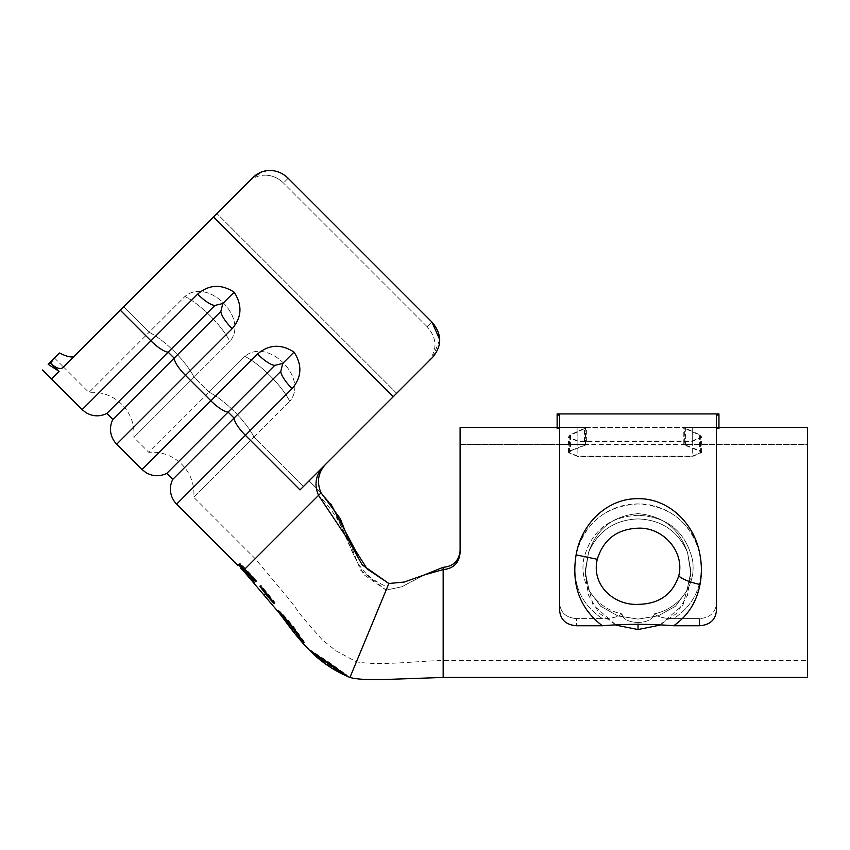 <?xml version="1.0" encoding="UTF-8"?>
<svg xmlns="http://www.w3.org/2000/svg" width="850" height="850" viewBox="0 0 850 850"><rect width="100%" height="100%" fill="white"/><g stroke="black" fill="none" stroke-linecap="round" stroke-linejoin="round"><path stroke-width="0.64" stroke-dasharray="4.25 3.19" d="M588.572 552.468C596.753 528.689 613.211 515.759 637.957 513.666C613.211 515.748 596.753 528.679 588.572 552.468L585.108 571.126L589.124 590.771L600.706 606.273L617.865 615.931L638.042 619.108L658.251 615.867L675.421 606.273L686.928 590.771L690.965 571.264L687.523 552.468C678.003 530.963 661.47 519.775 637.957 518.925C614.497 519.839 598.028 531.016 588.572 552.468L585.108 571.126L589.124 590.771L600.716 606.284L617.854 615.931L638.042 619.108L658.24 615.867L675.431 606.273L686.938 590.782L690.965 571.264L687.523 552.468C679.299 528.626 662.777 515.695 637.957 513.666C662.713 515.642 679.235 528.572 687.523 552.468C678.034 530.974 661.513 519.796 637.957 518.925C614.508 519.839 598.049 531.016 588.572 552.468L585.108 574.058L588.572 552.468M659.898 625.154L683.049 604.817L690.965 574.218L687.416 595.468L676.77 613.307L659.621 625.271L638.042 629.553L616.409 625.292L599.25 613.222L588.604 595.372L585.097 574.058L592.971 604.754L616.101 625.164M690.965 574.218L687.523 552.468L690.965 574.218M50.649 363.311L59.107 371.354L48.174 364.321L53.508 358.976L50.649 363.311C56.004 368.135 60.042 369.591 62.773 367.689L73.993 356.469L63.474 366.987L88.931 392.456L149.133 332.265L88.931 392.456A41.459 41.459 0 0 1 133.864 437.389L148.846 452.37L209.036 392.179L148.846 452.37A41.459 41.459 0 0 1 193.779 497.303L253.98 437.112L193.779 497.303L255.191 558.716L321.098 492.809L309.113 480.824L303.408 486.54L309.113 480.824L303.408 486.54L309.071 480.877L321.056 492.851L309.113 480.824L320.971 492.681M133.864 437.389L194.066 377.198L133.864 437.389M238.616 564.899L239.403 564.102L255.977 581.326L241.729 567.12L241.273 567.566L255.181 582.048L254.554 582.622M443.158 567.29L443.158 569.617C453.464 568.639 459.117 562.987 460.105 552.67L460.105 550.322L459.967 552.468C458.108 561.616 452.508 566.557 443.158 567.29L423.024 575.588L401.848 586.755L386.123 590.123L363.874 574.674L353.526 554.795L331.659 504.942M807.5 677.439L807.5 444.433L692.261 444.433C685.706 444.348 683.506 444.571 685.663 445.134L700.336 450.946L701.59 452.636L692.261 456.567L577.883 456.567L568.554 452.636L569.808 450.946L585.501 444.773L585.501 427.879L584.481 428.294C586.861 427.678 584.651 427.401 577.883 427.486C585.406 427.359 587.849 427.656 585.214 428.347L570.541 435.189L569.415 436.985L577.883 441.076L692.261 441.076L700.74 436.974L699.603 435.189L683.804 427.879M460.105 550.322L460.105 427.486L460.105 444.433L577.883 444.433L460.105 444.433L460.105 427.486L577.883 427.486L577.883 444.433C585.161 444.306 587.605 444.561 585.214 445.177L570.541 451.095L569.404 452.636L577.883 456.174L692.261 456.174L700.74 452.636L699.603 451.095L683.793 444.773L683.793 427.879M577.883 427.486L692.261 427.486L692.261 444.433C684.983 444.306 682.539 444.561 684.93 445.177L684.93 428.347C682.295 427.656 684.739 427.359 692.261 427.486C685.493 427.401 683.294 427.678 685.663 428.294L700.336 435.019L701.579 436.985L692.261 441.522L577.883 441.522L568.565 436.985L569.808 435.019L584.481 428.294L584.481 445.134C586.638 444.571 584.439 444.348 577.883 444.433L807.5 444.433L807.5 552.468L807.5 427.486L692.261 427.486L718.951 427.486L718.951 428.517L718.951 427.486L557.122 427.486L577.883 427.486L577.883 444.433M684.643 444.773L685.663 445.134L685.663 428.294L684.643 427.879L684.643 444.773M586.351 427.879L585.214 428.347L585.214 445.177L586.351 444.773L586.351 427.879M176.619 504.103L245.406 435.306A21.186 5.982 45 0 1 234.079 418.062L172.816 479.326M427.784 362.164C437.538 350.455 437.357 338.651 427.231 326.761C437.357 338.619 437.538 350.413 427.784 362.164L300.018 489.919L323.425 466.522L300.018 489.919L245.406 435.306L292.113 388.609C301.75 377.272 302.398 365.096 294.058 352.102C281.053 343.751 268.876 344.399 257.539 354.046L210.843 400.743A21.186 5.982 45 0 0 228.087 412.069L274.784 365.373L282.742 363.418L280.776 371.365L234.079 418.062L228.087 412.069L166.823 473.344M266.847 175.227C259.611 174.856 253.343 177.246 248.041 182.421C253.343 177.257 259.611 174.856 266.847 175.227C273.179 175.78 278.704 178.362 283.443 182.973C278.747 178.351 273.211 175.78 266.847 175.227M261.407 172.008L271.564 170.51C277.886 171.073 283.411 173.655 288.15 178.266L283.443 182.973L288.15 178.266M64.239 366.223L248.041 182.421M116.705 444.189L185.491 375.392A21.186 5.982 45 0 1 174.165 358.147L112.901 419.411M142.046 469.54L210.843 400.743L185.491 375.392L232.199 328.695C241.836 317.358 242.484 305.182 234.143 292.188C221.138 283.836 208.962 284.484 197.625 294.132L150.928 340.829A21.186 5.982 45 0 0 168.173 352.155L214.88 305.458L222.827 303.503L220.862 311.451L174.165 358.147L168.173 352.155L106.909 413.429M242.335 566.599L256.307 581.071L256.838 580.593L240.252 563.338L237.989 565.463L238.808 564.697L255.361 581.889L243.663 570.244L243.206 570.701L243.663 570.244L241.134 567.715L240.678 568.161M323.425 466.522C315.616 475.086 313.99 484.712 318.527 495.38L321.056 492.851C316.54 482.301 317.985 472.866 325.369 464.578L396.663 393.284L325.369 464.578M209.036 392.179L244.821 356.394C267.941 336.866 309.294 378.229 289.754 401.328C309.283 378.207 267.92 336.855 244.821 356.394A41.459 11.709 -135 0 1 289.754 401.328A41.459 11.709 -135 0 0 244.821 356.394L209.036 392.179L194.066 377.198L229.84 341.413C249.369 318.293 208.016 276.941 184.907 296.48C208.027 276.951 249.379 318.314 229.84 341.413A41.459 11.709 -135 0 0 184.907 296.48A41.459 11.709 -135 0 1 229.84 341.413L194.066 377.198A41.459 11.709 45 0 0 174.558 351.772A41.459 11.709 -135 0 0 149.133 332.265L184.907 296.48L149.133 332.265L123.664 306.797L149.133 332.265A41.459 11.709 45 0 1 174.558 351.772A41.459 11.709 -135 0 1 194.066 377.198L209.036 392.179A41.459 11.709 -135 0 1 234.472 411.676A41.459 11.709 45 0 0 209.036 392.179M253.98 437.112L289.754 401.328L253.98 437.112A41.459 11.709 45 0 0 234.472 411.676A41.459 11.709 -135 0 1 253.98 437.112L303.408 486.54L253.98 437.112M439.748 339.703L432.618 357.329M427.231 326.761L283.443 182.973L427.231 326.761L431.938 322.054L427.231 326.761M54.485 358.009L63.474 366.987L73.993 356.469C71.453 357.701 66.619 356.554 59.479 353.016C52.806 359.678 52.806 359.678 59.479 353.016C52.806 359.678 52.806 359.678 59.479 353.016L53.508 358.976M222.827 303.503L234.143 292.188M282.742 363.418L294.058 352.102M321.098 492.809L331.627 504.9L321.098 492.809L268.09 545.817M349.594 542.321L360.612 570.222L386.123 590.123L356.437 661.789L388.864 583.504L386.123 590.123L401.848 586.755L424.851 574.749L404.303 582.037L388.864 583.504L349.956 677.439M329.789 502.541L330.639 503.604M243.663 570.244L318.527 495.38C359.635 536.477 342.019 568.076 387.462 586.904M255.361 581.889L255.977 581.326L255.361 581.889M274.55 603.075L275.092 602.618L261.014 585.331L260.483 585.799L266.422 592.864L265.455 593.651L267.846 596.604L268.823 595.818L274.55 603.075L273.891 603.596M280.054 613.721L292.272 628.267L303.344 643.206L279.873 613.87M313.076 653.331L343.57 674.231M807.5 427.486L807.5 444.433L807.5 427.486M570.541 435.189L570.541 451.095M692.261 441.076L692.261 456.174M577.883 441.522L577.883 456.567M700.336 435.019L700.336 450.946M423.959 575.078L443.158 569.617L443.158 637.086M443.158 642.749L443.158 660.492L443.158 642.749M312.8 652.343L310.728 650.271L328.684 663.489L347.278 675.325L329.29 662.394L310.728 650.271L310.133 650.866M329.29 662.394L328.822 663.074M328.684 663.489L328.206 664.179M344.834 674.252L347.278 675.325L346.928 676.101M343.793 673.763L328.206 663.861L313.438 652.938M315.148 653.852L331.457 664.902M337.439 668.961L342.019 672.212M343.442 674.496L327.728 664.551L312.885 653.533M328.206 663.861L327.728 664.551M328.939 663.128L328.472 663.818M281.403 614.051L293.112 627.258L302.111 639.848L304.523 642.154L293.813 626.949C285.016 616.314 279.831 610.768 278.258 610.321L292.942 627.746L303.971 642.643L303.344 643.206M292.942 627.746L292.272 628.267M303.971 642.643L301.676 640.252L301.038 640.804M301.676 640.252L292.538 628.076L291.879 628.596M292.538 628.076L280.511 613.381M293.112 627.258L292.453 627.768M302.111 639.848L301.474 640.401M304.523 642.154L303.896 642.706M293.813 626.949L293.154 627.459M280.043 612.765L278.258 610.321L277.589 610.831M281.796 614.348L281.116 614.858M275.092 602.618L274.433 603.139M259.845 586.351L260.387 585.873M265.455 593.651L266.326 592.949M266.103 593.119L268.504 596.073L267.846 596.604M255.68 581.623L256.222 581.145M240.252 563.338L239.668 563.933M239.403 564.102L238.808 564.697M241.729 567.12L241.134 567.715M241.421 567.418L255.308 581.942L254.681 582.505M242.409 566.525L241.825 567.12M597.284 559.289C603.468 539.431 617.047 529.061 638.042 528.201C662.564 526.947 684.909 551.108 678.799 575.684C672.637 594.469 659.048 604.021 638.042 604.361C613.424 605.519 591.143 584.651 597.284 559.289L576.098 554.869C571.253 585.055 580.008 608.685 602.363 625.759L576.608 625.759C566.312 625.005 560.66 620.032 559.661 610.821L559.661 603.596C560.649 612.839 566.291 617.833 576.608 618.588C566.302 617.844 560.66 612.85 559.661 603.596L559.661 415.076L559.661 428.517L559.661 415.076L557.122 415.076L557.122 413.929M716.412 428.517L716.412 415.076L716.412 428.517L718.951 428.517L718.951 415.076L716.412 415.076L716.412 603.596C715.434 612.839 709.782 617.833 699.465 618.588C709.771 617.844 715.424 612.85 716.412 603.596L716.412 610.821C715.424 620.022 709.782 624.994 699.465 625.759L673.71 625.759C687.841 615.836 696.607 602.076 700.007 584.492C701.994 573.909 701.824 563.231 699.497 552.468C693.77 523.207 668.546 498.259 637.978 498.674C607.251 498.387 582.356 523.292 576.587 552.468L576.098 554.869M638.042 622.434A15.916 8.415 0 0 1 622.126 613.955A15.916 8.415 0 0 0 638.042 622.434A15.916 8.415 0 0 0 653.947 613.955C658.729 617.196 665.316 618.736 673.71 618.588C696.458 603.224 705.054 581.188 699.497 552.468C705.054 581.188 696.458 603.224 673.71 618.588C665.327 618.736 658.739 617.196 653.947 613.955A15.916 8.415 0 0 1 638.042 622.434M638.042 515.291C608.972 516.651 590.846 531.324 583.663 559.332C579.116 585.554 597.242 608.855 622.126 613.955C617.344 617.196 610.757 618.736 602.363 618.588L576.608 618.588L576.608 625.759L576.608 618.588L602.363 618.588C579.615 603.224 571.03 581.188 576.587 552.468C582.877 524.322 609.312 503.391 638.138 503.944C669.864 505.877 690.317 522.059 699.497 552.468C693.196 524.322 666.761 503.391 637.936 503.944C606.209 505.877 585.767 522.059 576.587 552.468C571.03 581.188 579.615 603.224 602.363 618.588C610.746 618.736 617.334 617.196 622.126 613.955C597.199 608.887 579.02 585.384 583.695 559.162C590.909 531.271 609.025 516.651 638.042 515.291C667.101 516.651 685.227 531.324 692.41 559.332C696.957 585.554 678.842 608.855 653.947 613.955C678.874 608.887 697.064 585.384 692.378 559.162C685.164 531.271 667.059 516.651 638.042 515.291M699.465 618.588L673.71 618.588L699.465 618.588L699.465 625.759L699.465 618.588M557.122 415.076L557.122 428.517L557.122 427.486L557.122 428.517L559.661 428.517M718.951 415.076L718.951 413.929M559.661 603.596L559.661 610.821L559.661 603.596M602.363 625.759C626.397 623.836 650.176 623.836 673.71 625.759M638.042 629.553L638.042 623.996M120.286 310.186L150.928 340.829L82.131 409.626M59.107 371.354L51.489 378.973M393.274 396.663L213.531 216.931M396.663 393.284L216.92 213.541L396.663 393.284M268.483 545.424L255.191 558.716L289.723 599.909L302.621 617.366L322.044 639.614L336.037 650.888L356.437 661.789C379.1 666.049 417.201 661.003 443.158 660.492L807.5 660.492M214.88 305.458A21.186 5.982 45 0 1 197.625 294.132M232.199 328.695A21.186 5.982 45 0 1 220.862 311.451M274.784 365.373A21.186 5.982 45 0 1 257.539 354.046M292.113 388.609A21.186 5.982 45 0 1 280.776 371.365M692.261 427.486L692.261 444.433M577.883 441.076L577.883 456.174M699.603 435.189L699.603 451.095M569.808 435.019L569.808 450.946M692.261 441.522L692.261 456.567M678.799 575.684A22.026 4.973 -167.1 0 0 700.007 584.492M585.108 571.126L585.108 574.058L585.108 571.126M349.021 541.057L350.041 543.777M569.404 452.636L569.404 436.974M700.74 452.636L700.74 436.974M568.554 452.636L568.554 436.974M701.59 452.636L701.59 436.985M259.951 586.256L260.599 585.703M267.027 597.316L267.686 596.785M255.181 582.048L255.808 581.485M254.639 582.548L255.266 581.984M256.073 581.283L256.7 580.72"/><path stroke-width="1.27" d="M616.101 625.164L638.042 629.553L659.898 625.154M241.273 567.566L238.616 564.899M557.122 427.486L460.105 427.486L460.105 552.67C459.117 562.976 453.475 568.629 443.158 569.617L443.158 567.29C452.498 566.567 458.097 561.627 459.967 552.468L460.105 550.322M718.951 427.486L807.5 427.486L807.5 677.439L443.158 677.439L443.158 569.617L424.851 574.749L404.303 582.037L388.864 583.504L362.206 564.889L349.021 541.057L318.527 495.38C313.979 484.755 315.616 475.139 323.425 466.522M176.619 504.103A21.186 21.186 0 0 1 172.816 479.326L166.823 473.344L274.784 365.373A21.186 5.982 -135 0 1 257.539 354.046C268.876 344.399 281.053 343.751 294.058 352.102C302.398 365.096 301.75 377.272 292.113 388.609L176.619 504.103L237.989 565.473L239.668 563.933L256.222 581.145L255.68 581.623L256.222 581.145M248.041 182.421L252.875 177.586L261.407 172.008M427.784 362.164L432.618 357.329C442.266 345.684 442.032 333.933 431.938 322.054L288.15 178.266C283.454 173.655 277.918 171.062 271.564 170.51C264.371 170.117 258.134 172.476 252.875 177.586L62.773 367.689C60.042 369.591 56.004 368.135 50.649 363.311L53.508 358.976L48.174 364.321C40.598 371.896 40.598 371.896 48.174 364.321C40.598 371.896 40.598 371.896 48.174 364.321L59.107 371.354L50.649 363.311M116.705 444.189A21.186 21.186 0 0 1 112.901 419.411L106.909 413.429L214.88 305.458A21.186 5.982 -135 0 1 197.625 294.132C208.962 284.484 221.138 283.836 234.143 292.188C242.484 305.182 241.836 317.358 232.199 328.695L116.705 444.189L142.046 469.54L210.843 400.743L185.491 375.392A21.186 5.982 -135 0 1 174.165 358.147L220.862 311.451L222.827 303.503L214.88 305.458M349.594 542.321L340.276 518.649L320.971 492.681M112.901 419.411L174.165 358.147L168.173 352.155A21.186 5.982 -135 0 1 150.928 340.829L82.131 409.626L51.489 378.973L59.107 371.354M243.833 570.074L243.206 570.701L240.678 568.161L254.554 582.622L240.826 568.023L241.825 567.12L255.68 581.623L256.307 581.071M432.618 357.329L300.018 489.919L245.406 435.306A21.186 5.982 -135 0 1 234.079 418.062L280.776 371.365L282.742 363.418L274.784 365.373M439.748 339.703L431.938 322.054L288.15 178.266M325.369 464.578C317.985 472.866 316.54 482.301 321.056 492.851L244.821 569.086M73.939 356.522L64.239 366.223M234.143 292.188L222.827 303.503M172.816 479.326L234.079 418.062L228.087 412.069A21.186 5.982 -135 0 1 210.843 400.743L257.539 354.046M294.058 352.102L282.742 363.418M330.639 503.604L355.374 550.354L367.253 569.064L388.864 583.504L349.956 677.439C356.044 679.267 367.848 679.947 385.369 679.479L443.158 677.439L443.158 637.086M268.823 595.818L267.846 596.604L273.891 603.596L274.433 603.139L260.387 585.873L259.845 586.351L265.455 593.651M260.387 585.873L259.845 586.351M280.203 614.391L279.873 613.87C281.095 614.369 285.292 619.013 292.453 627.768L303.896 642.706L293.154 627.459C284.346 616.813 279.151 611.267 277.589 610.831L280.054 613.721M343.57 674.231L346.928 676.101L328.822 663.074L310.133 650.866L313.076 653.331M443.158 567.29L423.959 575.078M342.019 672.212L343.814 673.731L342.89 674.284C331.946 668.992 322.076 662.224 313.278 653.969L313.469 652.917L315.148 653.852M331.457 664.902L337.439 668.961M328.939 663.128L328.472 663.818L343.442 674.496M312.885 653.533L328.472 663.818M281.403 614.051L280.543 613.36L279.873 613.87M293.112 627.258L292.453 627.768M302.111 639.848L301.474 640.401M264.637 594.373L265.296 593.842L267.676 596.796M241.304 567.534L240.699 568.14M241.825 567.12L240.826 568.023M53.508 358.976L59.479 353.016C66.608 356.543 71.453 357.701 73.993 356.469M576.098 554.869L576.587 552.468C582.356 523.292 607.251 498.387 637.978 498.674C668.546 498.259 693.77 523.207 699.497 552.468C701.824 563.231 701.994 573.909 700.007 584.492C696.607 602.087 687.841 615.836 673.71 625.759C649.687 623.836 625.898 623.836 602.363 625.759C580.008 608.685 571.253 585.055 576.098 554.869L597.284 559.289C591.143 584.651 613.424 605.519 638.042 604.361C659.058 604.021 672.648 594.458 678.799 575.684C684.909 551.108 662.564 526.947 638.042 528.201C617.047 529.061 603.468 539.431 597.284 559.289M673.71 625.759L699.465 625.759C709.771 625.005 715.424 620.032 716.412 610.821L716.412 415.076L718.951 415.076L718.951 413.929L557.122 413.929L557.122 428.517L559.661 428.517M718.951 415.076L718.951 428.517L716.412 428.517M557.122 415.076L559.661 415.076L559.661 610.821C560.649 620.022 566.302 624.994 576.608 625.759L602.363 625.759M638.042 629.553L638.042 623.996M243.238 570.669L278.959 612.733C287.289 623.464 297.224 638.509 313.193 653.884C323.935 663.956 336.196 671.808 349.956 677.439M197.625 294.132L150.928 340.829L120.286 310.186M393.274 396.663L213.531 216.931M244.896 569.011L243.355 570.552M232.199 328.695A21.186 5.982 -135 0 1 220.862 311.451M292.113 388.609A21.186 5.982 -135 0 1 280.776 371.365M700.007 584.492A22.026 4.973 -167.1 0 1 678.799 575.684M82.131 409.626L86.02 412.686C92.852 416.596 99.811 416.84 106.909 413.429M142.046 469.54L145.934 472.6C152.766 476.51 159.726 476.754 166.823 473.344M313.438 652.938L312.8 652.343M343.793 673.763L344.834 674.252M280.043 612.765L280.511 613.381M259.951 586.256L260.599 585.703M42.5 369.984L51.489 378.973"/></g></svg>
